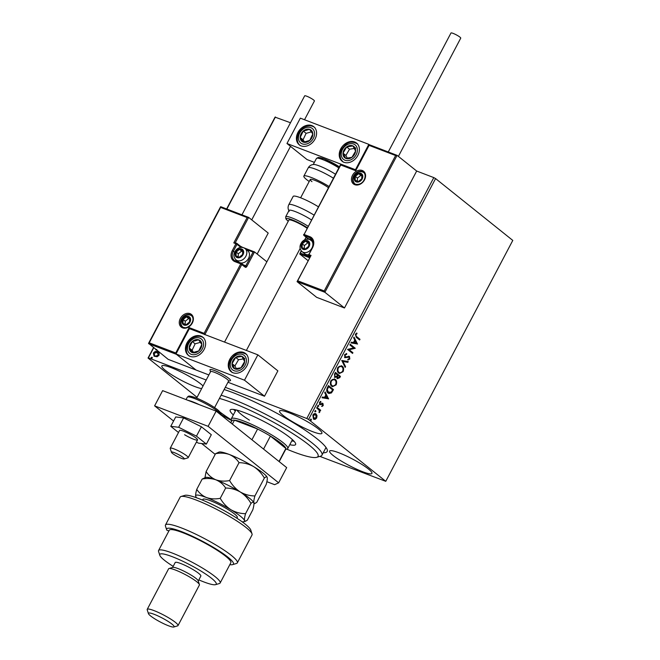 <?xml version="1.0" encoding="UTF-8"?>
<svg xmlns="http://www.w3.org/2000/svg" width="660" height="660" viewBox="0 0 660 660"><rect width="100%" height="100%" fill="white"/><g stroke="black" fill="none" stroke-linecap="round" stroke-linejoin="round"><path stroke-width="0.99" d="M224.128 389.532A68.162 10.37 27.8 0 1 317.204 438.933A68.162 10.37 27.8 0 1 327.22 449.683A68.162 10.37 27.8 0 1 323.235 452.768M221.125 395.224A65.257 9.925 27.8 0 1 252.887 407.979A65.257 9.925 27.8 0 1 321.956 455.194L325.966 447.587A65.257 9.925 -152.2 0 0 326.024 447.463M203.041 385.993A23.933 3.638 -152.2 0 0 200.681 383.873A23.933 3.638 -152.2 0 0 177.68 370.409A23.933 3.638 -152.2 0 0 161.857 365.953A23.933 3.638 -152.2 0 0 165.363 370.359A23.933 3.638 -152.2 0 0 201.655 388.616M333.127 455.491A23.933 3.638 -152.2 0 0 356.128 468.955A23.933 3.638 -152.2 0 0 371.951 473.41A23.933 3.638 -152.2 0 0 368.445 469.004A23.933 3.638 -152.2 0 0 345.436 455.548A23.933 3.638 -152.2 0 0 329.612 451.085A23.933 3.638 -152.2 0 0 333.127 455.491M283.09 415.412A23.933 3.638 -152.2 0 0 306.091 428.876A23.933 3.638 -152.2 0 0 321.915 433.331A23.933 3.638 -152.2 0 0 318.409 428.934A23.933 3.638 -152.2 0 0 295.399 415.47A23.933 3.638 -152.2 0 0 279.576 411.015A23.933 3.638 -152.2 0 0 283.09 415.412M220.811 414.274A23.933 3.638 -152.2 0 0 231.627 420.552M225.291 387.313L306.784 418.506L433.802 177.598L435.584 178.579L308.566 419.488L385.77 481.321L319.852 456.39M231.041 422.4L229.482 421.806M159.109 353.067L159.043 355.262L157.171 356.755L154.044 356.21L153.376 353.092C154.588 351.524 155.966 351.054 157.517 351.664L159.109 353.067M153.722 347.779L148.393 357.885L206.192 380.003M226.644 208.956L275.055 117.133L290.491 122.743M324.225 290.945L324.893 292.289L297.066 281.638L297.676 280.78L324.225 290.945L395.62 155.529L397.089 155.356L416.674 171.039L433.802 177.598M275.41 116.977L226.867 209.047M156.783 349.47L155.859 349.8L155.537 348.991L155.859 349.8M151.643 358.561L151.321 357.753L152.262 357.431L152.287 358.009L151.363 358.339L151.033 357.53L151.957 357.2L152.287 358.009M151.363 358.339L151.321 357.753M317.023 415.709L316.66 418.036L315.084 419.397L313.434 419.017L312.873 415.008C313.978 413.49 315.051 413.16 316.074 414.01L317.023 415.709L316.594 415.544L316.231 417.871L316.66 418.036M313.987 419.339L313.434 419.017M315.529 413.688L316.594 415.544M317.014 407.319L320.677 410.248L320.314 410.933L319.778 410.495L319.358 412.591L319.085 410.099L316.66 408.004L317.014 407.319M323.235 405.57L322.022 406.469L322.616 404.192L319.811 404.695L319.514 402.41L320.752 401.404L320.884 402.064L320.001 402.699L320.149 404.002L322.963 403.499L323.235 405.57L321.593 406.304M322.616 404.192L319.811 404.695M320.38 401.527L319.572 402.534L319.721 403.837L320.587 404.118M322.278 403.268L322.963 403.499L322.534 403.334L322.806 405.405M327.393 387.643L328.474 385.58L333.481 389.59L331.477 392.906L328.894 393.508L328.036 392.997C326.535 391.941 326.32 390.159 327.393 387.643M335.437 372.38L340.436 376.39L339.776 377.644L337.458 378.7L336.831 377.017L334.818 377.388L334.504 374.162L335.437 372.38M341.731 360.434L348.241 361.597L347.845 362.34L342.911 361.457L345.568 366.663L345.18 367.405L341.731 360.434M349.891 344.957L350.254 344.281L355.262 348.282L349.189 349.734L352.918 352.721L352.555 353.405L347.556 349.396L353.62 347.944L349.891 344.957M356.672 336.633L359.997 339.298L359.634 339.983L356.26 337.276L355.361 334.249L356.821 333.028L357.027 333.688L355.88 334.653L356.243 336.468L359.997 339.298M385.77 481.321L512.787 240.413L435.584 178.579M357.538 343.959L350.971 342.911L351.367 342.169L353.455 342.54L354.766 340.048L353.644 337.854L354.032 337.111L357.481 344.075M344.578 354.7L346.723 353.587L346.682 354.346L345.114 355.063L345.312 356.986L349.478 356.441L349.808 358.966L348.059 359.997L348.034 359.221L349.305 358.545L349.14 357.142L344.941 357.662L344.578 354.7M346.286 353.578L346.252 354.181L344.685 354.899L344.883 356.821L345.914 357.159M348.529 356.185L349.478 356.441L349.808 358.966M349.14 357.142L347.845 356.87L346.904 357.316L347.333 357.481M342.235 366.176C343.687 367.274 343.984 369.105 343.109 371.671L339.463 373.494L338.662 373.024C337.21 371.926 336.93 370.087 337.821 367.513L341.806 366.011C343.258 367.108 343.555 368.94 342.68 371.506L343.109 371.671M335.28 379.376C336.732 380.474 337.021 382.305 336.154 384.871L332.5 386.694L331.7 386.224C330.248 385.126 329.967 383.287 330.866 380.713L334.851 379.211C336.303 380.308 336.592 382.14 335.725 384.706L336.154 384.871M328.622 398.805L322.055 397.757L322.451 397.015L324.53 397.386L325.85 394.894L324.728 392.7L325.116 391.957L328.564 398.921M318.268 405.347L318.632 406.337L317.914 406.576L317.79 405.669L318.508 405.438L317.79 405.669M318.079 405.273L318.632 406.337L317.914 406.576M315.505 410.578L315.868 411.576L315.15 411.807L315.034 410.908L315.752 410.668L315.034 410.908M315.323 410.512L315.868 411.576L315.15 411.807M311.009 419.116L311.371 420.106L310.654 420.346L310.538 419.438L311.248 419.207L310.538 419.438M310.827 419.042L311.371 420.106L310.654 420.346M197.068 397.32L148.038 358.042L153.532 347.622M308.566 419.488L306.784 418.506M359.568 339.133L359.279 339.694M356.491 333.176L357.027 333.688M356.598 333.523L355.757 334.092L356.185 334.257M355.757 334.092L355.88 334.653M355.451 334.488L356.243 336.468M357.052 343.909L351.013 342.837M353.859 337.441L357.109 343.802M355.121 340.75L354.7 340.585L353.694 342.499L356.301 343.051L355.121 340.75L354.115 342.664M350.188 344.404L355.262 348.282M354.758 348.265L349.189 349.734M348.76 349.569L352.918 352.721M352.489 352.564L352.201 353.116M346.252 354.181L346.682 354.346M344.685 354.899L345.114 355.063M344.883 356.821L345.485 356.994L344.883 356.821M349.379 358.801L347.63 359.832M348.711 356.977L347.845 356.87L348.711 356.977M346.904 357.316L344.512 357.497M347.77 361.515L347.845 362.34M347.416 362.175L342.911 361.457M342.482 361.3L345.568 366.663M345.147 366.498L344.924 366.911M342.68 371.506L339.248 373.395M341.253 365.656L341.806 366.011M341.451 366.696C340.329 365.755 339.149 366.102 337.92 367.736C337.194 369.814 337.417 371.299 338.596 372.182L339.43 372.611M341.038 366.432L341.88 366.861C340.758 365.921 339.578 366.267 338.349 367.9C337.615 369.979 337.846 371.464 339.017 372.339L339.207 372.545M338.596 372.182L339.017 372.339C340.147 373.288 341.335 372.941 342.581 371.291C343.283 369.212 343.043 367.736 341.88 366.861M337.92 367.736L338.349 367.9M335.371 372.512L340.436 376.39M340.015 376.225L339.347 377.487L337.029 378.535M334.389 377.223L336.831 377.017M334.752 376.546L336.633 376.349L337.45 374.971L335.585 373.477L334.752 374.096L334.752 376.546L335.214 376.728M337.384 377.842L339.19 377.371L339.57 376.662L337.961 375.375L337.351 375.565L337.837 378.031M337.351 375.565L337.623 377.99M334.752 374.096L334.991 376.687M335.585 373.477L335.181 374.261M335.725 384.706L332.285 386.595M334.298 378.856L334.851 379.211M334.488 379.896C333.366 378.955 332.195 379.302 330.957 380.935C330.231 383.014 330.454 384.499 331.633 385.374L332.475 385.811M334.084 379.632L334.917 380.061C333.795 379.12 332.623 379.467 331.386 381.1C330.66 383.179 330.883 384.664 332.062 385.539L332.252 385.745M331.633 385.374L332.062 385.539C333.193 386.488 334.373 386.141 335.618 384.491C336.32 382.412 336.088 380.935 334.917 380.061M330.957 380.935L331.386 381.1M328.408 385.712L333.481 389.59M333.052 389.425L331.048 392.741L331.477 392.906M331.048 392.741L328.688 393.418M327.971 392.155L331.196 392.164L332.607 389.862L328.63 386.677L328.201 386.512L326.98 389.177L327.971 392.155L328.87 392.626M326.98 389.177L328.655 392.56M328.63 386.677L327.409 389.342M328.135 398.755L322.096 397.683M324.943 392.287L328.193 398.648M326.205 395.596L325.776 395.431L324.769 397.345L327.385 397.897L326.205 395.596L325.198 397.51M320.067 404.761L319.382 404.539M320.455 401.907L320.884 402.064M319.572 402.534L320.001 402.699M319.721 403.837L320.158 403.953L319.721 403.837M321.849 403.103L322.534 403.334M318.202 406.18L317.485 406.411M316.948 407.443L320.677 410.248M320.248 410.083L319.951 410.635M319.753 412.17L319.349 410.33L319.778 410.495M319.325 412.005L318.928 412.426M315.439 411.411L314.721 411.65M316.231 417.871L314.655 419.232L315.084 419.397M314.655 419.232L313.78 419.24M315.282 414.521L312.898 415.198L313.368 418.168L314.02 418.481M315.067 414.373L315.711 414.686L313.327 415.363L313.797 418.415M313.368 418.168L316.206 417.673L315.711 414.686M312.898 415.198L313.327 415.363M310.942 419.95L310.225 420.181M156.148 350.031L155.818 349.222M154.192 356.317L153.376 353.092M153.664 353.323C154.877 351.755 156.255 351.285 157.798 351.895L157.517 351.664M157.798 351.895L158.507 352.258M154.712 355.724L155.512 356.218L158.656 355.228L157.435 352.572M155.512 356.218L158.367 354.998L157.146 352.349L157.963 352.844M157.146 352.349L154.044 353.347L154.852 355.839M210.548 371.745L209.987 369.996A11.599 1.766 27.8 0 1 209.987 369.691A11.599 1.766 27.8 0 1 217.66 371.852A11.599 1.766 27.8 0 1 228.814 378.386A11.599 1.766 27.8 0 1 230.513 380.515A11.599 1.766 27.8 0 1 230.266 380.696L228.508 381.216M186.97 342.944A11.599 8.992 128.7 0 1 202.777 337.161A11.599 8.992 128.7 0 1 204.088 349.495A11.599 8.992 128.7 0 1 188.273 355.278A11.599 8.992 128.7 0 1 186.97 342.944M246.898 365.879A11.599 8.992 -51.3 0 0 245.586 353.546A11.599 8.992 -51.3 0 0 229.771 359.329A11.599 8.992 -51.3 0 0 231.083 371.654A11.599 8.992 -51.3 0 0 246.898 365.879M257.862 354.841L244.497 380.201L175.997 353.983L189.37 328.622L257.862 354.841L277.876 370.87L264.512 396.231L227.964 382.247M175.997 353.983L196.012 370.012L208.865 374.929M244.497 380.201L264.512 396.231M357.868 155.405A11.599 8.992 128.7 0 1 342.053 161.18A11.599 8.992 128.7 0 1 340.75 148.846A11.599 8.992 128.7 0 1 356.565 143.071A11.599 8.992 128.7 0 1 357.868 155.405M297.94 132.462A11.599 8.992 -51.3 0 0 299.244 144.796A11.599 8.992 -51.3 0 0 315.059 139.021A11.599 8.992 -51.3 0 0 313.756 126.687A11.599 8.992 -51.3 0 0 297.94 132.462M286.968 143.509L300.341 118.148L368.833 144.358L355.468 169.719L286.968 143.509L306.991 159.538L314.383 162.368M180.485 457.966A7.252 1.105 -152.2 0 0 184.132 458.989A7.252 1.105 -152.2 0 0 181.987 456.646A7.252 1.105 -152.2 0 0 175.255 453.016A7.252 1.105 -152.2 0 0 171.451 452.298A7.252 1.105 -152.2 0 0 180.485 457.966M171.451 452.298L170.222 448.486A10.156 1.543 27.8 0 1 170.231 448.222A10.156 1.543 27.8 0 1 175.552 449.493A10.156 1.543 27.8 0 1 188.191 457.693A10.156 1.543 27.8 0 1 187.968 457.842L184.132 458.989M214.607 407.583L228.566 381.109A10.156 1.543 -152.2 0 0 215.927 372.908A10.156 1.543 -152.2 0 0 210.606 371.638L196.647 398.12M209.987 369.691A11.599 1.766 27.8 0 1 216.076 371.151A11.599 1.766 27.8 0 1 230.513 380.515M395.62 155.529L369.08 145.365L355.707 170.725L340.725 164.992L304.087 234.473L309.87 236.684A9.57 7.425 128.7 0 1 312.518 247.756L308.913 254.603L311.05 255.428L297.066 281.638L316.651 297.33L344.479 307.981L416.674 171.039M369.188 144.655L397.089 155.356L324.893 292.289L344.479 307.981M309.474 257.705L299.739 253.984L307.964 260.568M369.08 145.365L369.262 144.705L369.08 145.365L369.262 144.705L396.85 155.265M355.707 170.725L355.897 170.065L355.707 170.725M301.447 251.047L299.739 253.984L301.224 250.775M340.725 164.992L340.915 164.332L340.725 164.992L340.915 164.332L355.715 169.999M220.721 206.695L248.63 217.387L268.216 233.079L257.169 254.026M220.588 206.745L148.558 343.357L168.193 359.362L196.012 370.012L176.426 354.329L148.599 343.678L149.218 342.82L175.758 352.976L176.426 354.329M243.647 247.731L254.529 251.914L266.871 261.805M235.265 242.732L248.63 217.387L247.153 217.561L220.613 207.405L220.803 206.737L248.391 217.297M220.613 207.405L149.218 342.82M233.788 242.921L236.668 243.268A0.866 0.536 110.9 0 0 235.925 243.738L233.788 242.921L247.153 217.561M175.758 352.976L189.131 327.616L189.799 328.969M189.131 327.616L204.113 333.349L240.743 263.868L245.248 267.209A1.741 1.064 110.9 0 0 246.906 266.376L254.529 251.914L253.06 252.087L246.205 249.463M204.113 333.349L204.781 334.702M241.387 249.488A4.348 3.374 -51.3 0 0 239.514 249.381A4.348 3.374 -51.3 0 0 236.164 252.062A4.348 3.374 -51.3 0 0 236.041 255.973A4.348 3.374 -51.3 0 0 239.25 257.194A4.348 3.374 -51.3 0 0 242.591 254.521A4.348 3.374 -51.3 0 0 242.723 250.61A4.348 3.374 -51.3 0 0 241.387 249.488M241.213 250.074L239.514 249.381L236.164 252.062L236.041 255.973L239.25 257.194L242.591 254.521L242.723 250.61L241.213 250.074M235.991 259.867L238.648 261.995A7.252 5.627 -51.3 0 0 239.836 262.672A7.252 5.627 -51.3 0 0 248.086 259.141A7.252 5.627 -51.3 0 0 247.714 250.676L245.058 248.548A7.252 5.627 128.7 0 1 245.429 257.004A7.252 5.627 128.7 0 1 237.179 260.543A7.252 5.627 128.7 0 1 235.991 259.867C233.203 257.012 233.244 253.704 236.099 249.934C238.359 247.615 240.867 246.881 243.623 247.731L245.058 248.548A7.252 5.627 128.7 0 0 243.862 247.863M242.756 251.518L241.659 251.097L238.309 253.778L238.21 256.839M238.309 253.778L236.164 252.062M238.177 257.689L236.041 255.973M241.659 251.097L239.514 249.381M307.461 241.255A4.348 3.374 -51.3 0 0 305.588 241.148A4.348 3.374 -51.3 0 0 302.247 243.829A4.348 3.374 -51.3 0 0 302.115 247.731A4.348 3.374 -51.3 0 0 305.324 248.96A4.348 3.374 -51.3 0 0 308.665 246.287A4.348 3.374 -51.3 0 0 308.798 242.377A4.348 3.374 -51.3 0 0 307.461 241.255M307.288 241.84L305.588 241.148L302.247 243.829L302.115 247.731L305.324 248.96L308.665 246.287L308.798 242.377L307.288 241.84M309.944 239.629A7.252 5.627 128.7 0 1 311.132 240.314A7.252 5.627 128.7 0 1 311.503 248.77A7.252 5.627 128.7 0 1 303.262 252.31A7.252 5.627 128.7 0 1 302.065 251.633L304.73 253.762A7.252 5.627 -51.3 0 0 305.918 254.438A7.252 5.627 -51.3 0 0 308.5 254.71M308.83 243.284L307.733 242.863L304.392 245.545L304.285 248.605M304.392 245.545L302.247 243.829M304.26 249.455L302.115 247.731M307.733 242.863L305.588 241.148M360.525 173.786A4.348 3.374 -51.3 0 0 358.652 173.687A4.348 3.374 -51.3 0 0 355.311 176.36A4.348 3.374 -51.3 0 0 355.179 180.271A4.348 3.374 -51.3 0 0 358.388 181.5A4.348 3.374 -51.3 0 0 361.729 178.819A4.348 3.374 -51.3 0 0 361.861 174.916A4.348 3.374 -51.3 0 0 360.525 173.786M360.352 174.372L358.652 173.687L355.311 176.36L355.179 180.271L358.388 181.5L361.729 178.819L361.861 174.916L360.352 174.372M361.894 175.824L360.797 175.403L357.448 178.084L357.349 181.137M357.448 178.084L355.311 176.36M357.324 181.987L355.179 180.271M360.797 175.403L358.652 173.687M188.323 316.948A4.348 3.374 -51.3 0 0 186.45 316.841A4.348 3.374 -51.3 0 0 183.109 319.522A4.348 3.374 -51.3 0 0 182.977 323.433A4.348 3.374 -51.3 0 0 186.186 324.662A4.348 3.374 -51.3 0 0 189.527 321.981A4.348 3.374 -51.3 0 0 189.659 318.07A4.348 3.374 -51.3 0 0 188.323 316.948M188.149 317.534L186.45 316.841L183.109 319.522L182.977 323.433L186.186 324.662L189.527 321.981L189.659 318.07L188.149 317.534M189.692 318.978L188.595 318.557L185.254 321.238L185.146 324.299M185.254 321.238L183.109 319.522M185.122 325.149L182.977 323.433M188.595 318.557L186.45 316.841M232.609 366.787A7.252 5.627 -51.3 0 0 234.704 368.816A7.252 5.627 -51.3 0 0 240.991 367.785A7.252 5.627 -51.3 0 0 244.621 361.564A7.252 5.627 -51.3 0 0 241.972 356.383A7.252 5.627 -51.3 0 0 235.686 357.423A7.252 5.627 -51.3 0 0 232.056 363.635A7.252 5.627 -51.3 0 0 232.609 366.787M233.475 366.308L234.704 368.816L240.991 367.785L244.621 361.564L241.972 356.383L235.686 357.423L232.056 363.635L233.475 366.308M243.325 358.924L238.54 359.708L234.91 365.929L236.288 368.626M244.827 358.677L241.972 356.383M238.54 359.708L235.686 357.423M234.91 365.929L232.056 363.635M343.579 156.313A7.252 5.627 -51.3 0 0 345.675 158.342A7.252 5.627 -51.3 0 0 351.962 157.311A7.252 5.627 -51.3 0 0 355.591 151.09A7.252 5.627 -51.3 0 0 352.943 145.91A7.252 5.627 -51.3 0 0 346.657 146.941A7.252 5.627 -51.3 0 0 343.027 153.161A7.252 5.627 -51.3 0 0 343.579 156.313M344.446 155.826L345.675 158.342L351.962 157.311L355.591 151.09L352.943 145.91L346.657 146.941L343.027 153.161L344.446 155.826M354.296 148.442L349.519 149.234L345.881 155.455L347.267 158.144M355.798 148.195L352.943 145.91M349.519 149.234L346.657 146.941M345.881 155.455L343.027 153.161M306.372 129.31A7.252 5.627 -51.3 0 0 303.237 131.051A7.252 5.627 -51.3 0 0 300.193 137.494A7.252 5.627 -51.3 0 0 303.46 142.18A7.252 5.627 -51.3 0 0 309.763 140.431A7.252 5.627 -51.3 0 0 312.807 133.988A7.252 5.627 -51.3 0 0 309.54 129.302A7.252 5.627 -51.3 0 0 306.372 129.31M306.488 130.251L303.237 131.051L300.193 137.494L303.46 142.18L309.763 140.431L312.807 133.988L309.54 129.302L306.488 130.251M311.38 131.876L306.091 133.345L303.047 139.788L304.549 141.933M303.047 139.788L300.193 137.494M306.091 133.345L303.237 131.051M195.401 339.793A7.252 5.627 -51.3 0 0 192.266 341.525A7.252 5.627 -51.3 0 0 189.222 347.968A7.252 5.627 -51.3 0 0 192.481 352.663A7.252 5.627 -51.3 0 0 198.792 350.905A7.252 5.627 -51.3 0 0 201.836 344.462A7.252 5.627 -51.3 0 0 198.569 339.776A7.252 5.627 -51.3 0 0 195.401 339.793M195.508 340.725L192.266 341.525L189.222 347.968L192.481 352.663L198.792 350.905L201.836 344.462L198.569 339.776L195.508 340.725M200.409 342.35L195.121 343.819L192.076 350.262L193.578 352.415M192.076 350.262L189.222 347.968M195.121 343.819L192.266 341.525M333.391 178.192A18.851 2.871 -152.2 0 0 308.22 167.838C309.482 165.676 311.38 164.563 313.912 164.497A15.955 2.425 27.8 0 1 335.47 174.24M309.21 181.5A18.851 2.871 27.8 0 1 306.62 179.594A18.851 2.871 27.8 0 1 303.856 176.121A18.851 2.871 27.8 0 1 329.026 186.475M311.965 181.64A11.599 1.766 27.8 0 1 310.266 179.504A11.599 1.766 27.8 0 1 317.386 181.409A11.599 1.766 27.8 0 1 328.399 187.663M311.404 219.887A15.955 2.425 -152.2 0 0 291.052 210.268A15.955 2.425 -152.2 0 0 289.039 210.441L285.697 216.785A15.955 2.425 27.8 0 1 287.702 216.612A15.955 2.425 27.8 0 1 308.063 226.223M307.007 228.236A11.599 1.766 -152.2 0 0 290.334 219.953A11.599 1.766 -152.2 0 0 288.874 220.077L224.548 342.086M318.326 206.761A18.851 2.871 -152.2 0 0 295.531 196.21A18.851 2.871 -152.2 0 0 293.155 196.408L288.791 204.699A18.851 2.871 27.8 0 1 291.167 204.493A18.851 2.871 27.8 0 1 313.954 215.053M388.27 151.957L450.986 33A5.511 0.841 27.8 0 1 454.633 34.023A5.511 0.841 27.8 0 1 459.929 37.125A5.511 0.841 27.8 0 1 460.738 38.14L398.392 156.395M241.948 214.813L304.664 95.857A5.511 0.841 27.8 0 1 306.826 96.244A5.511 0.841 27.8 0 1 312.015 98.876A5.511 0.841 27.8 0 1 314.416 100.996L304.524 119.749M184.577 434.726A10.156 1.543 -152.2 0 0 197.546 439.939A10.156 1.543 -152.2 0 0 192.555 435.683A10.156 1.543 -152.2 0 0 179.586 430.468L170.231 448.222M196.408 442.109L198.47 443.14L206.365 444.089L211.307 434.709L201.407 426.772L183.612 417.887L175.717 416.938L170.775 426.327L178.505 432.523M206.365 444.089L196.457 436.153L201.407 426.772M196.457 436.153L178.662 427.276L183.612 417.887M178.662 427.276L170.775 426.327M266.871 481.701L274.634 484.671L278.652 482.831L208.114 426.327L154.605 405.85L173.563 421.03M201.638 443.52L215.185 454.369M278.652 482.831L286.679 467.61L216.142 411.114L162.632 390.637L154.605 405.85M208.114 426.327L216.142 411.114M286.679 449.113A62.362 9.487 -152.2 0 0 316.717 457.322A62.362 9.487 -152.2 0 0 252.054 411.262A62.362 9.487 -152.2 0 0 219.434 398.434M220.16 412.211A62.362 9.487 -152.2 0 0 231.446 419.991M291.794 440.88A36.985 5.627 -152.2 0 0 294.121 441.326M233.343 414.925A36.985 5.627 27.8 0 1 230.175 410.041A36.985 5.627 27.8 0 1 256.468 417.788A36.985 5.627 27.8 0 1 295.606 444.535A36.985 5.627 27.8 0 1 289.789 444.683M321.956 455.194A65.257 9.925 27.8 0 1 320.554 456.184L316.717 457.322M233.665 409.447A36.985 5.627 -152.2 0 0 235.348 411.122M236.998 410.149A31.903 4.851 -152.2 0 0 249.439 420.156M279.213 461.637L285.821 449.105A30.459 4.636 -152.2 0 0 285.879 448.462A30.459 4.636 -152.2 0 0 281.358 443.504A30.459 4.636 -152.2 0 0 270.41 436.079A30.459 4.636 -152.2 0 0 257.59 429.025A30.459 4.636 -152.2 0 0 234.44 420.164A30.459 4.636 -152.2 0 0 231.94 420.692L230.802 422.854M231.775 421.014L231.313 419.587A31.903 4.851 27.8 0 1 231.33 418.753A31.903 4.851 27.8 0 1 252.425 424.693A31.903 4.851 27.8 0 1 283.09 442.637A31.903 4.851 27.8 0 1 287.768 448.511A31.903 4.851 27.8 0 1 287.084 448.99L285.656 449.419M279.015 461.472L285.879 448.462L270.41 436.079L263.554 449.089M251.922 439.774L257.59 429.025L234.44 420.164L232.361 424.108M181.046 496.493L184.891 495.355A37.703 5.734 27.8 0 1 211.538 504.133A37.703 5.734 27.8 0 1 245.256 524.155A37.703 5.734 27.8 0 1 250.8 530.104L252.029 533.915A40.606 6.179 -152.2 0 0 246.064 527.513A40.606 6.179 -152.2 0 0 209.748 505.948A40.606 6.179 -152.2 0 0 181.046 496.493A40.606 6.179 -152.2 0 0 180.172 497.104L165.47 525.005A40.606 6.179 27.8 0 1 204.27 538.477A40.606 6.179 27.8 0 1 237.311 562.881A40.606 6.179 27.8 0 1 236.437 563.491L232.6 564.63A37.703 5.734 -152.2 0 0 202.727 541.406A37.703 5.734 -152.2 0 0 166.683 529.881A37.703 5.734 -152.2 0 0 166.79 530.161L168.886 530.962M237.311 562.881L252.013 534.988A40.606 6.179 -152.2 0 0 252.029 533.915M198.833 579.884A31.903 4.851 -152.2 0 0 215.556 584.661A31.903 4.851 -152.2 0 0 211.563 578.308A31.903 4.851 -152.2 0 0 178.802 559.408A31.903 4.851 -152.2 0 0 159.786 555.258A31.903 4.851 -152.2 0 0 164.472 560.29A31.903 4.851 -152.2 0 0 173.176 566.362M159.786 555.258L158.557 551.446A34.807 5.296 27.8 0 1 158.565 550.531A34.807 5.296 27.8 0 1 181.582 557.007A34.807 5.296 27.8 0 1 215.044 576.592A34.807 5.296 27.8 0 1 220.143 582.994A34.807 5.296 27.8 0 1 219.4 583.522L215.556 584.661M178.01 625.597L199.402 585.024A17.399 2.648 -152.2 0 0 199.411 584.562L198.181 580.75A14.503 2.203 -152.2 0 0 196.045 578.465A14.503 2.203 -152.2 0 0 183.076 570.76A14.503 2.203 -152.2 0 0 172.829 567.385L168.985 568.524A17.399 2.648 -152.2 0 0 168.613 568.788L147.221 609.361A17.399 2.648 27.8 0 1 158.73 612.604A17.399 2.648 27.8 0 1 175.461 622.396A17.399 2.648 27.8 0 1 178.01 625.597A17.399 2.648 27.8 0 1 177.639 625.861L173.794 627A14.503 2.203 -152.2 0 0 171.98 624.112A14.503 2.203 -152.2 0 0 157.088 615.524A14.503 2.203 -152.2 0 0 148.442 613.635A14.503 2.203 -152.2 0 0 150.579 615.92A14.503 2.203 -152.2 0 0 163.548 623.626A14.503 2.203 -152.2 0 0 173.794 627M199.411 584.562A17.399 2.648 -152.2 0 0 196.853 581.823A17.399 2.648 -152.2 0 0 181.285 572.575A17.399 2.648 -152.2 0 0 168.985 568.524M148.442 613.635L147.213 609.823A17.399 2.648 27.8 0 1 147.221 609.361M198.256 580.981L200.846 576.064A14.503 2.203 -152.2 0 0 198.718 573.391A14.503 2.203 -152.2 0 0 184.783 565.232A14.503 2.203 -152.2 0 0 175.189 562.534L172.598 567.46M220.143 582.994L230.843 562.708A34.807 5.296 -152.2 0 0 225.736 556.306A34.807 5.296 -152.2 0 0 192.274 536.72A34.807 5.296 -152.2 0 0 169.265 530.244L158.565 550.531M166.683 529.881L165.454 526.069A40.606 6.179 27.8 0 1 165.47 525.005M229.812 564.663A37.703 5.734 -152.2 0 0 232.6 564.63M239.027 462.668C244.2 462.734 249.076 464.054 253.654 466.628C258.027 469.474 261.591 473.278 264.355 478.038C265.873 476.71 266.83 476.528 267.234 477.51C267.481 478.781 267.135 481.09 266.195 484.423L256.757 502.334L254.95 503.448L253.869 502.862C253.621 501.592 253.968 499.282 254.909 495.949C249.744 495.883 244.868 494.563 240.281 491.989C235.917 489.142 232.345 485.339 229.589 480.579L239.027 462.668C236.56 458.914 233.302 456.167 229.251 454.451C225.002 453.007 220.432 452.752 215.548 453.684L206.11 471.587L204.963 477.634M254.909 495.949L264.355 478.038M229.589 480.579C224.705 481.503 220.135 481.247 215.886 479.812C211.835 478.087 208.576 475.348 206.11 471.587M267.234 477.51L267.226 477.46A27.555 4.191 -152.2 0 0 267.217 477.452A27.555 4.191 -152.2 0 0 253.654 466.628A27.555 4.191 -152.2 0 0 229.251 454.451A27.555 4.191 27.8 0 0 219.054 452.059L215.548 453.684M215.886 479.812A27.555 4.191 -152.2 0 0 205.681 477.419L202.183 479.044C207.067 478.112 211.629 478.368 215.886 479.812C219.937 481.528 223.196 484.267 225.662 488.029C230.827 488.095 235.702 489.415 240.281 491.989A27.555 4.191 -152.2 0 0 215.886 479.812M253.852 502.813L253.869 502.862A27.555 4.191 -152.2 0 0 253.852 502.813A27.555 4.191 -152.2 0 0 240.281 491.989C244.654 494.827 248.226 498.63 250.982 503.398C252.499 502.062 253.465 501.889 253.869 502.862C254.116 504.141 253.762 506.443 252.821 509.784L247.393 520.08L245.594 521.202L244.505 520.616A27.555 4.191 -152.2 0 0 230.926 509.743A27.555 4.191 -152.2 0 0 206.522 497.558A27.555 4.191 -152.2 0 0 195.706 496.262A27.555 4.191 -152.2 0 0 195.723 496.312A27.555 4.191 -152.2 0 0 196.696 497.83M242.088 521.755A27.555 4.191 -152.2 0 0 243.886 521.705A27.555 4.191 -152.2 0 0 244.505 520.616C244.258 519.346 244.612 517.036 245.553 513.694C240.38 513.637 235.504 512.317 230.926 509.743C226.553 506.896 222.989 503.093 220.234 498.325C215.35 499.257 210.779 499.001 206.522 497.558C202.48 495.841 199.221 493.103 196.754 489.34C195.805 492.673 195.459 494.983 195.706 496.262M196.754 489.34L202.183 479.044M220.234 498.325L225.662 488.029M245.553 513.694L250.982 503.398M339.347 377.487L339.776 377.644M332.343 390.769L332.772 390.935M327.814 387.247L328.243 387.412M321.032 404.308L321.461 404.473M362.257 170.494A8.118 6.295 128.7 0 1 364.51 179.883A8.118 6.295 128.7 0 1 354.775 184.693A8.118 6.295 128.7 0 1 352.522 175.296A8.118 6.295 128.7 0 1 362.257 170.494M354.412 183.595L355.517 184.222C364.114 185.873 367.389 174.727 363.478 172.276A7.252 5.627 -51.3 0 0 362.29 171.6A7.252 5.627 -51.3 0 0 354.04 175.131A7.252 5.627 -51.3 0 0 354.412 183.595A7.252 5.627 -51.3 0 0 355.426 184.206M310.258 256.212L308.938 255.709L310.051 256.608L308.798 255.626A0.866 0.676 -51.3 0 0 308.938 255.709A0.866 0.536 -69.1 0 1 308.913 254.603L308.566 254.546A0.866 0.866 0 0 0 308.798 255.626A0.866 0.676 -51.3 0 1 308.698 254.702L312.518 247.756M311.05 255.428L297.676 280.78M312.394 239.786L309.895 237.79L304.12 235.579L307.552 238.326L312.683 240.289M312.304 247.855L312.18 247.698C313.945 243.73 313.665 240.702 311.322 238.607A8.704 6.748 -51.3 0 0 309.895 237.79A0.866 0.536 -69.1 0 1 309.87 236.684M313.145 241.56L312.287 241.23M300.358 253.126L309.952 256.798M307.692 239.118A0.866 0.536 110.9 0 0 307.552 238.326A0.866 0.676 -51.3 0 1 307.403 238.243L303.971 235.496A0.866 0.676 128.7 0 0 304.12 235.579A0.866 0.536 -69.1 0 1 304.087 234.473L340.7 164.332M182.572 327.855A8.118 6.295 128.7 0 1 180.328 318.458A8.118 6.295 128.7 0 1 190.063 313.649A8.118 6.295 128.7 0 1 192.307 323.045A8.118 6.295 128.7 0 1 182.572 327.855M182.218 326.758L183.315 327.385C185.138 327.475 185.716 328.985 190.575 324.967C193.57 321.007 193.809 317.831 191.276 315.439A7.252 5.627 -51.3 0 0 190.088 314.754A7.252 5.627 -51.3 0 0 181.838 318.293A7.252 5.627 -51.3 0 0 182.218 326.758A7.252 5.627 -51.3 0 0 183.224 327.36M245.248 267.209A0.866 0.676 -51.3 0 0 245.149 266.285L241.717 263.53A0.866 0.866 0 0 0 241.486 263.398A0.866 0.536 110.9 0 1 241.576 263.455A0.866 0.676 128.7 0 1 241.816 264.462L204.864 334.554M242.146 247.178L240.413 246.238M237.006 243.523L240.19 246.073A0.866 0.676 128.7 0 1 240.331 246.155L242.236 247.195A0.866 0.536 110.9 0 1 242.327 247.244L243.226 247.591M244.01 247.896L254.29 251.823M235.257 242.748L236.56 243.251M241.387 263.381L235.793 261.236A0.866 0.536 110.9 0 0 235.711 261.187L241.486 263.398A0.866 0.536 110.9 0 0 240.743 263.868L234.968 261.657A9.57 7.425 128.7 0 1 232.312 250.585L235.925 243.738L236.998 244.332L233.384 251.171A8.704 6.748 -51.3 0 0 234.366 260.428A8.704 6.748 -51.3 0 0 235.62 261.17M241.832 263.653L245.008 266.203A0.866 0.676 -51.3 0 1 245.149 266.285M234.622 252.161L232.312 250.585M236.395 261.451A8.704 6.748 128.7 0 1 235.793 259.702M240.207 247.5L240.43 247.079L236.998 244.332A0.866 0.676 -51.3 0 0 236.758 243.325A0.866 0.536 110.9 0 0 236.668 243.268A0.866 0.866 0 0 1 236.899 243.4L240.331 246.155A0.866 0.676 128.7 0 1 240.43 247.079L240.916 247.385M243.325 264.825L245.834 265.782L253.06 252.087M237.344 260.947A7.829 6.072 -51.3 0 0 238.012 262.07M243.606 247.723L242.236 247.195A0.866 0.536 110.9 0 0 241.725 247.36M234.366 260.428L235.711 261.187A0.866 0.536 110.9 0 0 234.968 261.657M246.906 266.376L245.834 265.782A0.866 0.536 -69.1 0 1 245.124 266.26M241.651 248.977A4.934 3.82 -51.3 0 0 235.744 251.897A4.934 3.82 -51.3 0 0 237.105 257.598A4.934 3.82 -51.3 0 0 243.02 254.686A4.934 3.82 -51.3 0 0 241.651 248.977M307.733 240.743A4.934 3.82 -51.3 0 0 301.818 243.664A4.934 3.82 -51.3 0 0 303.188 249.364A4.934 3.82 -51.3 0 0 309.094 246.444A4.934 3.82 -51.3 0 0 307.733 240.743M360.789 173.283A4.934 3.82 -51.3 0 0 354.882 176.203A4.934 3.82 -51.3 0 0 356.243 181.904A4.934 3.82 -51.3 0 0 362.159 178.984A4.934 3.82 -51.3 0 0 360.789 173.283M363 172.169A7.252 5.627 128.7 0 1 363.817 172.573M188.595 316.437A4.934 3.82 -51.3 0 0 182.68 319.358A4.934 3.82 -51.3 0 0 184.049 325.066A4.934 3.82 -51.3 0 0 189.956 322.146A4.934 3.82 -51.3 0 0 188.595 316.437M190.806 315.332A7.252 5.627 128.7 0 1 191.614 315.736M231.008 367.966A9.281 7.194 -51.3 0 0 241.733 369.237A9.281 7.194 -51.3 0 0 245.66 357.241A9.281 7.194 -51.3 0 0 234.943 355.971A9.281 7.194 -51.3 0 0 231.008 367.966M341.979 157.484A9.281 7.194 -51.3 0 0 352.704 158.755A9.281 7.194 -51.3 0 0 356.639 146.767A9.281 7.194 -51.3 0 0 345.914 145.489A9.281 7.194 -51.3 0 0 341.979 157.484M306.339 127.512A9.281 7.194 -51.3 0 0 298.427 137.981A9.281 7.194 -51.3 0 0 306.661 143.971A9.281 7.194 -51.3 0 0 314.572 133.501A9.281 7.194 -51.3 0 0 306.339 127.512M195.36 337.994A9.281 7.194 -51.3 0 0 187.456 348.463A9.281 7.194 -51.3 0 0 195.69 354.445A9.281 7.194 -51.3 0 0 203.602 343.975A9.281 7.194 -51.3 0 0 195.36 337.994M338.819 167.904A15.955 2.425 -152.2 0 0 324.604 160.372A15.955 2.425 -152.2 0 0 316.445 158.458L318.301 157.41L324.209 158.92L339.372 166.848A14.503 2.203 27.8 0 0 325.223 159.357A14.503 2.203 27.8 0 0 318.4 158.276M307.271 227.725A14.503 2.203 -152.2 0 0 288.139 218.567A14.503 2.203 -152.2 0 0 288.255 221.249M188.1 400.381A18.851 2.871 27.8 0 1 199.287 404.662M189.172 396.965A17.399 2.648 27.8 0 1 199.906 399.523A17.399 2.648 27.8 0 1 217.453 409.687M220.654 414.736A18.851 2.871 -152.2 0 0 217.858 411.37A18.851 2.871 -152.2 0 0 199.732 400.76A18.851 2.871 -152.2 0 0 187.267 397.254C188.81 396.082 187.498 395.134 195.797 397.782C204.245 401.214 211.547 405.232 217.693 409.827C220.82 412.582 221.793 414.257 220.621 414.835M203.14 500.354A19.437 2.954 27.8 0 1 202.9 499.851A19.437 2.954 27.8 0 1 218.98 504.537A19.437 2.954 27.8 0 1 237.32 517.028A19.437 2.954 27.8 0 1 236.362 517.869M345.518 357.109L345.097 356.945M348.917 357.019L348.488 356.854M322.484 404.118L322.055 403.953M320.306 404.093L319.877 403.928M188.191 457.693L197.546 439.939M306.083 237.188L304.705 239.811M300.135 248.465L246.378 350.443M310.266 179.504L300.622 197.794M355.682 170.065L369.047 144.705M340.832 164.282L355.724 169.983M307.238 239.365L307.387 238.235M303.748 234.415A0.866 0.866 0 0 0 303.971 235.496M313.236 241.997L309.705 239.489C306.941 238.648 304.433 239.382 302.173 241.7C299.318 245.471 299.285 248.779 302.065 251.633M364.196 172.846L362.761 172.029C360.005 171.188 357.497 171.922 355.237 174.232C352.382 178.002 352.341 181.319 355.129 184.165M191.994 316.008L190.567 315.191C187.803 314.341 185.295 315.076 183.035 317.394C180.18 321.164 180.147 324.472 182.927 327.327M246.733 354.461C237.946 349.957 234.622 354.865 230.901 359.246C228.805 362.967 228.533 366.531 230.084 369.938L232.229 372.578M357.703 143.987C348.917 139.483 345.592 144.383 341.872 148.764C339.776 152.493 339.504 156.057 341.055 159.456L343.2 162.096M314.894 127.603C312.584 125.854 309.903 125.392 306.859 126.192C298.419 128.131 293.815 140.91 300.391 145.712M203.923 338.077C201.613 336.336 198.932 335.866 195.888 336.674C187.448 338.605 182.845 351.384 189.42 356.194M316.445 158.458L313.244 164.53M308.22 167.838L303.856 176.121M285.697 216.785L285.879 218.897L288.238 221.29M288.791 204.699C287.719 206.959 287.867 209.154 289.245 211.282M290.507 146.338L251.732 219.879M186.029 399.589L187.267 397.254M231.33 418.753L235.991 409.893M287.768 448.511L292.438 439.651M253.968 503.745L254.95 503.448M243.886 521.705L245.594 521.202"/></g></svg>
